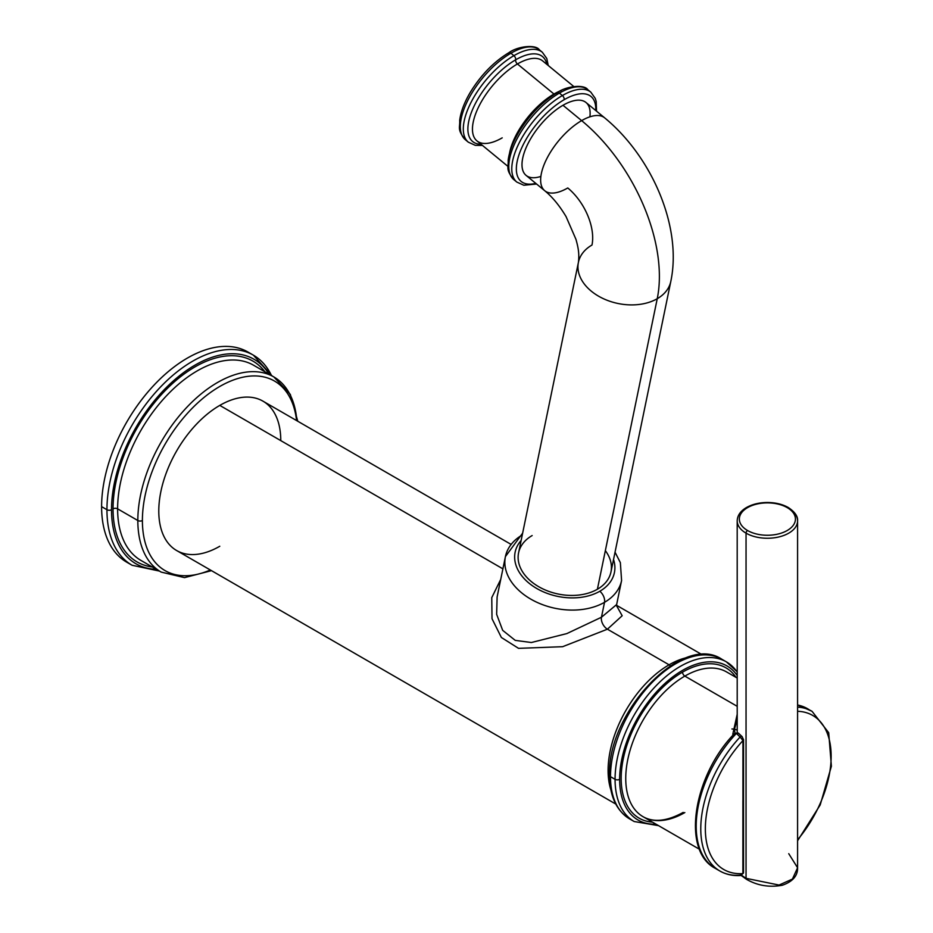 <?xml version="1.0" encoding="UTF-8"?>
<svg xmlns="http://www.w3.org/2000/svg" width="933" height="933" viewBox="0 0 933 933"><rect width="100%" height="100%" fill="white"/><g stroke="black" fill="none" stroke-linecap="round" stroke-linejoin="round"><path stroke-width="1.4" d="M129.454 563.614A121.302 70.033 -60 0 1 101.604 506.642A121.302 70.033 -60 0 1 156.312 382.752A121.302 70.033 -60 0 1 250.639 353.712A121.302 70.033 -60 0 0 248.026 352.068A121.302 70.033 -60 0 0 154.551 384.571A121.302 70.033 -60 0 0 101.604 506.642L106.945 509.721A121.302 70.033 120 0 0 132.066 565.258A121.302 70.033 -60 0 1 106.945 509.721A3.231 1.866 -0 0 0 111.517 509.721A118.071 68.167 120 0 0 156.301 569.293A118.071 68.167 -60 0 1 111.517 509.721A3.231 1.866 180 0 1 106.945 509.721A121.302 70.033 -60 0 1 159.893 387.65A121.302 70.033 -60 0 1 253.368 355.158A121.302 70.033 120 0 0 159.893 387.65A121.302 70.033 120 0 0 106.945 509.721L101.604 506.642A121.302 70.033 -60 0 0 126.725 562.179L132.066 565.258L159.403 571.078M268.984 374.121A118.071 68.167 120 0 0 175.077 379.416A118.071 68.167 120 0 0 111.517 509.721A118.071 68.167 -60 0 1 175.077 379.416A118.071 68.167 -60 0 1 268.984 374.121M271.515 375.591A121.302 70.033 120 0 0 253.368 355.158L272.074 375.917M113.045 508.847A115.914 66.919 120 0 0 152.266 566.961A115.914 66.919 120 0 1 113.045 508.847A3.231 1.866 180 0 1 117.616 508.847A3.231 1.866 0 0 0 113.045 508.847A115.914 66.919 120 0 1 172.803 383.241A115.914 66.919 120 0 1 264.937 371.789A115.914 66.919 120 0 0 172.803 383.241A115.914 66.919 120 0 0 113.045 508.847M140.953 560.43A112.683 65.053 -60 0 1 117.616 508.847A112.683 65.053 -60 0 1 166.797 395.452A112.683 65.053 -60 0 1 253.636 365.269A112.683 65.053 -60 0 0 166.797 395.452A112.683 65.053 -60 0 0 117.616 508.847L137.827 520.509L117.616 508.847A112.683 65.053 -60 0 0 140.953 560.43L161.164 572.092A112.683 65.053 -60 0 1 137.827 520.509A112.683 65.053 -60 0 1 187.008 407.115A112.683 65.053 -60 0 1 273.836 376.932A112.683 65.053 120 0 0 187.008 407.115A112.683 65.053 120 0 0 137.827 520.509A3.231 1.866 -0 0 0 142.399 520.509A3.231 1.866 180 0 1 137.827 520.509A112.683 65.053 120 0 0 161.164 572.092L184.547 577.632L211.499 570.646M296.869 420.736A112.683 65.053 120 0 0 273.836 376.932L253.636 365.269M296.589 420.573A109.441 63.187 120 0 0 215.045 389.376A109.441 63.187 120 0 0 142.399 520.509A109.441 63.187 120 0 0 210.333 569.981A109.441 63.187 -60 0 1 142.399 520.509A109.441 63.187 -60 0 1 215.045 389.376A109.441 63.187 -60 0 1 296.589 420.573M280.775 440.621A86.256 49.799 120 0 0 219.78 405.4A86.256 49.799 120 0 0 158.785 511.051A86.256 49.799 120 0 0 219.78 546.26M615.757 804.048L176.652 550.54A86.256 49.799 -60 0 1 163.427 481.416A86.256 49.799 -60 0 1 219.78 405.4L502.899 568.85L219.78 405.4A86.256 49.799 -60 0 1 262.919 401.132L510.783 544.231M522.27 534.947A59.304 40.609 11.6 0 0 505.418 556.604A59.304 40.609 11.6 0 0 537.035 602.356A59.304 40.609 11.6 0 0 604.526 602.31L601.447 617.249L566.856 633.577L531.355 642.522L515.226 640.376L502.677 630.346L496.648 614.334L497.114 596.957L496.648 614.334L502.677 630.346L515.226 640.376L531.355 642.522L566.856 633.577L601.447 617.249A8.63 4.98 -120 0 0 607.418 629.192L562.622 646.697L518.538 648.353L501.371 637.484L492.018 618.719L491.761 597.633L500.729 579.393L491.761 597.633L492.018 618.719L501.371 637.484L518.538 648.353L562.622 646.697L607.418 629.192L669.089 664.809A86.256 49.799 120 0 0 610.94 790.064A86.256 49.799 -60 0 1 669.089 664.809L607.418 629.192L622.171 615.745L616.666 605.867L622.171 615.745L607.418 629.192A8.63 4.98 60 0 1 601.447 617.249L616.643 604.549M687.493 657.462A86.256 49.799 120 0 0 669.089 664.809A86.256 49.799 -60 0 1 687.493 657.462M670.302 665.905A3.231 1.866 -120 0 0 669.089 664.809A3.231 1.866 60 0 1 670.302 665.905M610.497 776.676A92.192 53.228 120 0 0 629.588 818.882A92.192 53.228 -60 0 1 610.497 776.676L615.069 779.323A92.192 53.228 120 0 0 634.16 821.518A92.192 53.228 -60 0 1 615.069 779.323L610.497 776.676A92.192 53.228 -60 0 1 650.733 683.901A92.192 53.228 -60 0 1 721.78 659.199A92.192 53.228 -60 0 1 724.008 660.622A92.192 53.228 120 0 0 721.78 659.199A92.192 53.228 120 0 0 650.733 683.901A92.192 53.228 120 0 0 610.497 776.676A3.231 1.866 180 0 1 609.552 775.358A3.231 1.866 0 0 0 610.497 776.676M610.497 774.04A3.231 1.866 0 0 0 609.552 775.358C609.704 796.117 616.386 810.625 629.588 818.882L634.16 821.518L658.57 825.658M737.21 672.168A92.192 53.228 120 0 0 726.352 661.847A92.192 53.228 120 0 0 655.316 686.548A92.192 53.228 120 0 0 615.069 779.323A92.192 53.228 -60 0 1 655.316 686.548A92.192 53.228 -60 0 1 726.352 661.847L737.21 671.807M737.21 675.504A88.962 51.362 120 0 0 666.442 682.093A88.962 51.362 120 0 0 619.64 779.323A3.231 1.866 180 0 1 615.069 779.323A3.231 1.866 0 0 0 619.64 779.323A88.962 51.362 -60 0 1 666.442 682.093A88.962 51.362 -60 0 1 737.21 675.504M656.016 824.177A88.962 51.362 -60 0 1 619.64 779.323A88.962 51.362 120 0 0 656.016 824.177M736.067 677.416A86.804 50.114 120 0 0 682.548 672.133A86.804 50.114 120 0 0 623.162 759.357A86.804 50.114 120 0 0 652.505 822.148A86.804 50.114 120 0 1 623.162 759.357A86.804 50.114 120 0 1 682.548 672.133A3.231 1.866 -120 0 0 684.834 676.098A83.562 48.248 -60 0 1 726.62 671.958A83.562 48.248 -60 0 0 684.834 676.098L737.21 706.328L684.834 676.098A3.231 1.866 60 0 1 682.548 672.133A86.804 50.114 120 0 1 736.067 677.416M684.834 812.561A83.562 48.248 -60 0 1 643.047 816.69A83.562 48.248 -60 0 1 630.241 749.735A83.562 48.248 -60 0 1 684.834 676.098A83.562 48.248 -60 0 0 630.241 749.735A83.562 48.248 -60 0 0 643.047 816.69L699.505 849.287M737.21 714.235L732.778 734.318L737.21 714.235M734.551 729.046L737.21 719.366L734.551 729.011M736.662 733.746A2.158 1.248 0 0 0 734.924 734.108L736.394 733.42L740.102 736.988A2.158 1.306 -53.4 0 1 741.968 736.51A2.158 1.306 -53.4 0 1 742.365 737.455L743.03 738.889M731.927 728.976A33.693 19.453 -60 0 1 737.21 730.177A33.693 19.453 -60 0 0 731.927 728.976M734.924 734.108L736.394 733.42A92.192 53.228 120 0 0 715.284 868.355A92.192 53.228 -60 0 1 736.394 733.42L740.102 736.988A92.192 53.228 120 0 0 719.868 871.002A92.192 53.228 120 0 0 739.997 875.201L742.89 873.591L742.89 801.622A35.851 20.701 -60 0 1 742.936 799.826L742.936 740.592A2.158 1.248 0 0 0 743.566 739.717L741.992 736.522L738.644 733.35A2.158 1.388 140.6 0 0 736.394 733.42A2.158 1.388 -39.4 0 1 738.644 733.35L734.982 733.07C693.604 774.752 680.892 850.756 715.284 868.355L719.868 871.002A92.192 53.228 -60 0 1 740.102 736.988L742.936 740.592A88.962 51.362 120 0 0 705.348 828.772A88.962 51.362 120 0 0 742.89 873.591L742.89 801.622A35.851 20.701 -60 0 1 742.936 799.826L742.936 740.592A88.962 51.362 120 0 0 705.348 828.772A88.962 51.362 120 0 0 742.89 873.591L739.997 875.201M741.968 736.51A2.158 1.306 126.6 0 0 740.102 736.988L742.936 740.592A2.158 1.248 0 0 0 743.566 739.717L743.531 800.736A2.158 1.248 180 0 1 742.89 801.622A2.158 1.248 0 0 0 743.531 800.736L743.531 872.705A2.158 1.248 180 0 1 742.89 873.591A2.158 1.248 180 0 0 743.519 872.752M743.03 798.182L742.936 799.826M797.587 707.086A92.192 53.228 -60 0 1 812.048 711.319A92.192 53.228 120 0 0 797.587 707.086M797.587 839.793A88.962 51.362 120 0 0 831.151 756.162A88.962 51.362 120 0 0 797.587 711.296A88.962 51.362 120 0 1 831.151 756.162A88.962 51.362 120 0 1 797.587 839.793M797.587 705.021A92.192 53.228 -60 0 1 807.477 708.683A92.192 53.228 -60 0 1 809.704 710.095A92.192 53.228 120 0 0 807.477 708.683A92.192 53.228 120 0 0 797.587 705.021M746.05 878.338L741.712 875.364L746.05 878.338A2.158 1.248 120 0 0 746.47 879.306A2.158 1.248 -60 0 1 746.05 878.338L746.05 533.151L746.05 878.338L779.043 885.055L792.444 879.073L797.587 867.76L792.444 879.073L779.043 885.055L746.05 878.338M788.292 507.517C782.379 504.205 775.37 502.525 767.276 502.49C759.229 502.56 752.266 504.263 746.388 507.575C740.475 511.062 737.408 515.482 737.198 520.836A30.194 17.435 -0 0 0 746.05 533.151A30.194 17.435 -0 0 0 778.95 536.93A30.194 17.435 -0 0 0 797.587 520.836A30.194 17.435 -0 0 0 788.747 508.508A2.158 1.248 120 0 0 788.292 507.517A2.158 1.248 120 0 0 787.219 507.622A2.158 1.248 -60 0 1 788.292 507.517C794.893 511.925 797.983 516.369 797.587 520.836A30.194 17.435 180 0 1 778.95 536.93A30.194 17.435 180 0 1 746.05 533.151A2.158 1.248 -60 0 1 747.566 530.515A28.037 16.188 -0 0 0 787.219 530.515A28.037 16.188 -0 0 0 787.219 507.622A28.037 16.188 180 0 1 787.219 530.515A28.037 16.188 180 0 1 747.566 530.515A28.037 16.188 180 0 1 747.566 507.622A28.037 16.188 180 0 1 787.219 507.622A28.037 16.188 -0 0 0 747.566 507.622A28.037 16.188 -0 0 0 747.566 530.515A2.158 1.248 120 0 0 746.05 533.151A30.194 17.435 180 0 1 737.198 520.836L737.21 732.405M747.123 879.399A2.158 1.248 -60 0 1 746.47 879.306M788.747 853.683L797.587 867.76C797.785 875.807 792.677 881.638 782.286 885.254C769.398 887.598 757.468 885.627 746.493 879.318L741.164 875.469M615.045 552.196L620.352 562.622L621.588 580.524L616.643 604.561L601.447 617.249L604.526 602.31A59.304 40.609 11.6 0 0 621.588 580.524A59.304 40.609 -168.4 0 1 604.526 602.31A8.63 4.98 -120 0 0 599.826 591.242A50.674 34.708 11.6 0 0 613.541 559.508A50.674 34.708 -168.4 0 1 599.826 591.242A50.674 34.708 -168.4 0 1 534.224 586.95A50.674 34.708 -168.4 0 1 521.127 540.475A50.674 34.708 11.6 0 0 534.224 586.95A50.674 34.708 11.6 0 0 599.826 591.242A8.63 4.98 60 0 1 604.526 602.31A59.304 40.609 -168.4 0 1 537.035 602.356A59.304 40.609 -168.4 0 1 505.418 556.604L497.114 596.957M532.148 535.565A47.175 32.305 11.6 0 0 531.413 581.667A47.175 32.305 11.6 0 0 597.4 589.248A47.175 32.305 11.6 0 0 605.354 550.645M544.72 190.717L526.084 175.381A47.175 20.981 -50.6 0 1 528.731 142.224A47.175 20.981 -50.6 0 1 562.984 105.277A47.175 20.981 -50.6 0 1 586.029 102.525L604.666 117.861C651.526 156.301 682.361 226.579 670.815 281.381L610.975 571.929A47.175 32.305 -168.4 0 1 597.4 589.248A47.175 32.305 -168.4 0 1 543.717 589.294A47.175 32.305 -168.4 0 1 518.573 552.896L578.413 262.36A47.175 32.305 11.6 0 0 603.558 298.758A47.175 32.305 11.6 0 0 657.24 298.712L597.4 589.248L657.24 298.712A47.175 32.305 11.6 0 0 670.815 281.381A47.175 32.305 -168.4 0 1 657.24 298.712A138.83 80.156 -120 0 0 581.632 120.625A47.175 20.981 -50.6 0 1 604.666 117.861A47.175 20.981 129.4 0 0 581.632 120.625A138.83 80.156 60 0 1 657.24 298.712A47.175 32.305 -168.4 0 1 603.558 298.758A47.175 32.305 -168.4 0 1 578.413 262.36C579.51 253.263 578.052 246.895 575.953 239.326L566.086 216.643C559.543 205.668 552.429 197.026 544.72 190.717A47.175 20.981 -50.6 0 1 547.379 157.56A47.175 20.981 -50.6 0 1 581.632 120.625A47.175 20.981 129.4 0 0 547.379 157.56A47.175 20.981 129.4 0 0 544.72 190.717A47.175 20.981 129.4 0 0 567.765 187.965A44.481 25.681 60 0 1 591.989 245.029A47.175 32.305 11.6 0 0 578.413 262.36M589.889 116.835A47.175 20.981 129.4 0 0 562.984 105.277L581.632 120.625L562.984 105.277A47.175 20.981 129.4 0 0 523.856 153.735A47.175 20.981 129.4 0 0 540.86 176.419M564.138 99.703A54.989 24.456 -50.6 0 1 595.732 110.514A54.989 24.456 129.4 0 0 564.138 99.703A3.231 1.866 -120 0 0 562.377 95.551A58.231 25.891 -50.6 0 1 590.811 92.145A58.231 25.891 129.4 0 0 562.377 95.551A3.231 1.866 60 0 1 564.138 99.703A54.989 24.456 129.4 0 0 519.028 154.645A54.989 24.456 129.4 0 0 535.787 183.369A54.989 24.456 -50.6 0 1 519.028 154.645A54.989 24.456 -50.6 0 1 564.138 99.703M536.592 184.023L523.833 185.247L516.824 182.075A58.231 25.891 -50.6 0 1 520.089 141.151A58.231 25.891 -50.6 0 1 562.377 95.551A58.231 25.891 129.4 0 0 520.089 141.151A58.231 25.891 129.4 0 0 516.824 182.075L513.838 179.626A58.231 25.891 -50.6 0 1 517.104 138.69A58.231 25.891 -50.6 0 1 559.392 93.102L562.377 95.551L559.392 93.102A58.231 25.891 -50.6 0 1 587.825 89.696A58.231 25.891 -50.6 0 1 589.213 91.049A58.231 25.891 129.4 0 0 587.825 89.696A58.231 25.891 129.4 0 0 559.392 93.102A3.231 1.866 -120 0 0 557.304 92.6A3.231 1.866 -120 0 0 556.686 93.568M559.392 93.102A58.231 25.891 129.4 0 0 517.104 138.69A58.231 25.891 129.4 0 0 513.838 179.626C505.231 169.211 508.672 167.637 508.147 160.301C509.29 151.508 512.952 141.944 519.133 131.623C529.699 114.607 542.423 101.604 557.304 92.6A3.231 1.866 60 0 1 559.392 93.102M554.424 94.361A3.231 1.866 60 0 1 553.969 94.035A51.758 23.01 129.4 0 0 509.535 153.28A51.758 23.01 129.4 0 1 553.969 94.035A3.231 1.866 -120 0 0 554.424 94.361M561.153 90.548A51.758 23.01 129.4 0 0 553.969 94.035L517.43 63.969A51.758 23.01 -50.6 0 1 542.703 60.948A51.758 23.01 -50.6 0 0 517.43 63.969L553.969 94.035A51.758 23.01 129.4 0 1 561.153 90.548M507.937 166.389L476.926 140.871A51.758 23.01 -50.6 0 1 479.842 104.496A51.758 23.01 -50.6 0 1 517.43 63.969A3.231 1.866 60 0 1 515.657 59.817A54.989 24.456 129.4 0 0 472.133 110.549A54.989 24.456 129.4 0 0 481.078 144.288A54.989 24.456 129.4 0 1 472.133 110.549A54.989 24.456 129.4 0 1 515.657 59.817A3.231 1.866 -120 0 0 513.896 55.665A3.231 1.866 60 0 1 515.657 59.817A3.231 1.866 -120 0 0 517.43 63.969A51.758 23.01 -50.6 0 0 479.842 104.496A51.758 23.01 -50.6 0 0 476.926 140.871A51.758 23.01 -50.6 0 0 502.211 137.851M548.242 65.508L546.785 58.499L542.341 52.271A58.231 25.891 129.4 0 0 513.896 55.665A58.231 25.891 -50.6 0 1 542.341 52.271L539.356 49.811A58.231 25.891 -50.6 0 1 540.743 51.163A58.231 25.891 129.4 0 0 539.356 49.811C535.799 44.201 517.663 46.172 508.823 52.726A3.231 1.866 60 0 1 510.922 53.216A58.231 25.891 -50.6 0 1 539.356 49.811A58.231 25.891 129.4 0 0 510.922 53.216L513.896 55.665L510.922 53.216A3.231 1.866 -120 0 0 508.823 52.726C493.942 61.718 481.23 74.722 470.652 91.737C464.471 102.059 460.809 111.622 459.677 120.415C460.202 127.751 456.75 129.325 465.369 139.74A58.231 25.891 -50.6 0 1 468.634 98.805A58.231 25.891 -50.6 0 1 510.922 53.216A58.231 25.891 129.4 0 0 468.634 98.805A58.231 25.891 129.4 0 0 465.369 139.74L468.343 142.189A58.231 25.891 -50.6 0 1 471.62 101.265A58.231 25.891 -50.6 0 1 513.896 55.665A58.231 25.891 129.4 0 0 471.62 101.265A58.231 25.891 129.4 0 0 468.343 142.189L475.317 145.35L482.478 145.431M546.843 64.354A54.989 24.456 129.4 0 0 515.657 59.817A54.989 24.456 129.4 0 1 546.843 64.354M508.823 52.726A3.231 1.866 -120 0 0 508.205 53.682M253.368 355.158L248.026 352.068M273.836 376.932L290.326 394.414L297.755 421.238M702.013 654.639L616.585 605.319M609.552 775.358C606.916 712.987 682.011 632.399 721.78 659.199L726.352 661.847M737.21 678.069L726.62 671.958M643.047 816.69C653.706 822.708 667.095 821.273 683.213 812.398M734.936 733.116L734.551 729.314M719.868 871.002C726.131 874.571 733.221 876.064 741.117 875.481L743.531 872.705M797.587 704.905L812.048 711.319L828.702 732.708L831.396 766.25L820.189 804.946L797.587 840.773M797.587 867.76L797.587 520.836M616.643 604.561L616.923 606.543M505.418 556.604L522.632 533.163M557.304 92.6C566.144 86.058 584.28 84.087 587.825 89.696L590.811 92.145L595.254 98.385L596.199 101.51L596.537 111.167M573.702 86.454L542.703 60.948"/></g></svg>
